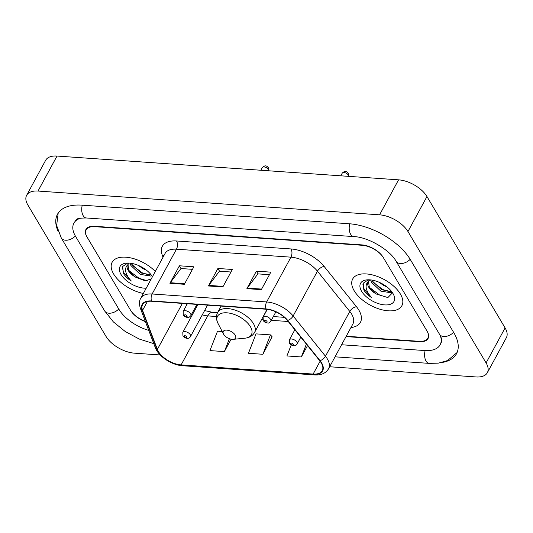 <?xml version="1.0" encoding="UTF-8"?>
<svg xmlns="http://www.w3.org/2000/svg" width="533" height="533" viewBox="0 0 533 533"><rect width="100%" height="100%" fill="white"/><g stroke="black" fill="none" stroke-linecap="round" stroke-linejoin="round"><path stroke-width="0.8" d="M346.223 336.243L419.298 341.327A17.496 9.114 -151.5 0 0 427.819 338.149A17.496 9.114 -151.5 0 0 426.88 330.806L383.467 257.812A17.496 9.114 -151.5 0 0 362.18 245.287L94.701 226.665A17.496 9.114 -151.5 0 0 86.179 229.843A17.496 9.114 -151.5 0 0 87.126 237.185L130.532 310.179A17.496 9.114 -151.5 0 0 145.289 321.279M81.049 218.084A31.487 16.403 -151.5 0 0 73.88 223.167A31.487 16.403 -151.5 0 0 75.579 236.386L118.986 309.373A31.487 16.403 -151.5 0 0 148.747 330.373M341.6 344.758L424.781 350.547A31.487 16.403 -151.5 0 0 440.118 344.824A31.487 16.403 -151.5 0 0 440.471 336.05M329.654 366.757L475.989 376.944A23.325 12.152 -151.5 0 0 487.349 372.707A23.325 12.152 -151.5 0 0 486.096 362.92L407.958 231.529A23.325 12.152 -151.5 0 0 379.576 214.826L38.01 191.047A23.325 12.152 -151.5 0 0 26.65 195.285A23.325 12.152 -151.5 0 0 27.903 205.078L106.047 336.463A23.325 12.152 -151.5 0 0 134.429 353.166L160.206 354.965M487.349 372.707L506.35 337.715A23.325 12.152 -151.5 0 0 505.097 327.922L426.953 196.537A23.325 12.152 -151.5 0 0 398.571 179.834L57.011 156.056A23.325 12.152 -151.5 0 0 45.651 160.293L26.65 195.285M441.877 362.5A50.149 26.13 -151.5 0 0 456.515 353.732A50.149 26.13 -151.5 0 0 453.816 332.685L410.403 259.691A50.149 26.13 -151.5 0 0 349.382 223.773L81.909 205.152A50.149 26.13 -151.5 0 0 57.484 214.259A50.149 26.13 -151.5 0 0 58.104 231.315M400.363 293.976A27.989 14.584 -151.5 0 0 375.125 275.674A27.989 14.584 -151.5 0 0 352.673 279.012A27.989 14.584 -151.5 0 0 354.179 290.758A27.989 14.584 -151.5 0 0 379.409 309.067A27.989 14.584 -151.5 0 0 401.869 305.722A27.989 14.584 -151.5 0 0 400.363 293.976A27.989 14.584 -151.5 0 0 375.125 275.674A27.989 14.584 -151.5 0 0 352.673 279.012A27.989 14.584 -151.5 0 0 354.179 290.758A27.989 14.584 -151.5 0 0 379.409 309.067A27.989 14.584 -151.5 0 0 401.869 305.722A27.989 14.584 -151.5 0 0 400.363 293.976M155.303 271.457A27.989 14.584 -151.5 0 0 130.632 257.885A27.989 14.584 -151.5 0 0 112.13 262.269A27.989 14.584 -151.5 0 0 113.642 274.015A27.989 14.584 -151.5 0 0 143.35 293.47A27.989 14.584 -151.5 0 1 113.642 274.015A27.989 14.584 -151.5 0 1 112.13 262.269A27.989 14.584 -151.5 0 1 130.632 257.885A27.989 14.584 -151.5 0 1 155.303 271.457M321.212 362.853A18.662 9.721 28.5 0 1 322.218 370.682A18.662 9.721 28.5 0 1 313.131 374.073L181.12 364.885A18.662 9.721 28.5 0 1 157.382 349.401L142.558 310.366A18.662 9.721 28.5 0 1 142.591 304.649A18.662 9.721 28.5 0 1 151.678 301.258L266.174 309.227A18.662 9.721 28.5 0 1 287.374 320.446L319.707 360.701A18.662 9.721 28.5 0 1 321.212 362.853M321.599 362.88A19.128 9.967 -151.5 0 0 320.06 360.674L287.727 320.42A19.128 9.967 -151.5 0 0 265.994 308.92L151.492 300.952A19.128 9.967 -151.5 0 0 142.144 310.286L156.969 349.322A19.128 9.967 -151.5 0 0 181.307 365.192L313.311 374.379A19.128 9.967 -151.5 0 0 321.599 362.88M262.869 354.278L270.444 334.877L256.013 333.871L248.438 353.272L262.869 354.278L272.103 336.763M346.03 336.596L419.524 341.713A17.496 9.114 -151.5 0 0 428.046 338.535A17.496 9.114 -151.5 0 0 427.106 331.193L383.24 257.432A17.496 9.114 -151.5 0 0 361.954 244.9L94.474 226.278A17.496 9.114 -151.5 0 0 85.953 229.456A17.496 9.114 -151.5 0 0 86.892 236.805L130.765 310.566A17.496 9.114 -151.5 0 0 145.422 321.632M246.892 288.646L256.393 271.15L270.824 272.15L261.323 289.646L246.892 288.646A4.664 2.625 94 0 1 247.252 288.08L261.63 289.086M169.92 283.289L179.421 265.787L193.852 266.793L184.351 284.289L169.92 283.289A4.664 2.625 94 0 1 170.28 282.723L184.658 283.729M208.41 285.968L217.904 268.465L232.341 269.471L222.841 286.967L208.41 285.968A4.664 2.625 94 0 1 208.763 285.402L223.147 286.408M291.218 344.944L286.921 355.951L301.352 356.957L307.548 345.557M222.201 331.519L217.524 331.193L209.949 350.594L224.38 351.6L231.115 339.201M217.904 268.465L219.536 271.21M230.962 272.01L219.436 271.204L208.763 285.402M179.421 265.787L181.053 268.532M192.48 269.332L180.947 268.525L170.28 282.723M256.393 271.15L258.025 273.895M269.451 274.688L257.919 273.882L247.252 288.08M270.444 334.877L272.276 336.956M301.352 356.957L306.375 344.098M224.38 351.6L229.41 338.715M392.148 292.231L391.229 292.817L380.855 291.131L371.448 282.303L370.608 279.912M391.648 291.558L381.608 289.739L372.201 280.918L371.827 280.072M368.316 279.798L363.253 283.176L363.832 290.012C365.565 292.864 368.236 295.449 371.854 297.767C368.969 294.809 367.137 291.751 366.344 288.6C365.731 285.928 366.278 283.676 367.99 281.837A13.185 6.869 -151.5 0 0 368.769 287.24A13.185 6.869 -151.5 0 0 376.425 294.063C373.04 291.817 370.622 289.286 369.182 286.474L368.503 281.024M367.99 281.837L369.815 279.845M368.823 280.298L369.129 279.805M386.858 286.841L383.873 285.575L378.736 282.097M392.954 293.463A19.015 9.907 -151.5 0 0 366.917 279.865A19.015 9.907 -151.5 0 0 361.581 291.278A19.015 9.907 -151.5 0 0 384.226 304.856A19.015 9.907 -151.5 0 0 393.387 294.243A19.015 9.907 -151.5 0 0 392.954 293.463M376.425 294.063L387.884 297.574L392.328 292.957M371.854 297.767L364.179 289.366L362.88 284.149M387.877 297.574L379.616 295.035L369.862 287.673M389.936 291.891L382.634 289.486L372.88 282.117M223.68 334.338A6.996 3.644 -151.5 0 0 233.261 339.334A6.996 3.644 -151.5 0 0 235.226 335.137A6.996 3.644 -151.5 0 0 226.891 330.14A6.996 3.644 -151.5 0 0 223.52 334.044A6.996 3.644 -151.5 0 0 223.68 334.338M151.612 275.488L150.692 276.067L140.319 274.388L130.911 265.561L130.072 263.169M151.112 274.815L141.072 272.996L131.664 264.175L131.285 263.329M127.773 263.049L122.717 266.433L123.29 273.269C125.028 276.121 127.7 278.706 131.318 281.024C128.433 278.066 126.601 275.008 125.808 271.857C125.195 269.185 125.741 266.926 127.454 265.094A13.185 6.869 -151.5 0 0 128.233 270.491A13.185 6.869 -151.5 0 0 135.882 277.313C132.497 275.075 130.085 272.543 128.646 269.731L127.967 264.281M127.454 265.094L129.279 263.095M128.286 263.555L128.593 263.062M146.322 270.098L143.33 268.832L138.194 265.354M152.431 276.74A19.015 9.907 -151.5 0 0 152.418 276.714A19.015 9.907 -151.5 0 0 126.381 263.122A19.015 9.907 -151.5 0 0 121.044 274.535A19.015 9.907 -151.5 0 0 146.222 288.186M135.882 277.313L145.169 280.798L151.205 278.999M131.318 281.024L123.643 272.623L122.337 267.406M147.341 280.831L139.08 278.293L129.326 270.931M149.4 275.148L142.098 272.743L132.337 265.374M153.784 343.645L139.226 339.041L125.275 331.533L113.369 321.905L104.695 310.986A9.328 5.99 -30.7 0 0 118.759 308.993M104.695 310.986L61.288 237.991A9.328 5.99 -30.7 0 0 75.353 235.999M82.282 205.178A9.328 5.243 94 0 0 86.339 217.984L353.819 236.599C368.156 236.965 390.309 250.21 396.112 261.297L439.525 334.291C440.911 336.43 441.67 338.755 441.797 341.26L441.544 342.206M349.761 223.8A9.328 5.243 94 0 0 353.819 236.599M410.177 259.311A9.328 5.99 149.3 0 1 396.112 261.297M453.59 332.299A9.328 5.99 149.3 0 1 439.525 334.291M457.101 352.52L447.56 360.561L438.319 363.146L429.218 363.379A9.328 5.243 -86 0 1 425.161 350.574M57.011 156.056L38.01 191.047M398.571 179.834L379.576 214.826M426.953 196.537L407.958 231.529M505.097 327.922L486.096 362.92M313.131 374.073L320.113 361.214M163.045 257.192L162.292 255.207A29.155 15.191 28.5 0 1 176.536 240.983L291.038 248.951A5.83 3.278 94 0 1 290.945 257.166L266.627 301.958A23.325 12.152 28.5 0 1 293.13 315.976L325.463 356.231A23.325 12.152 28.5 0 1 327.342 358.922A23.325 12.152 28.5 0 1 328.594 368.709L352.919 323.917A23.325 12.152 -151.5 0 0 351.66 314.13A23.325 12.152 -151.5 0 0 349.781 311.439L317.448 271.184A23.325 12.152 -151.5 0 0 290.945 257.166L176.45 249.197A23.325 12.152 -151.5 0 0 165.09 253.435L140.765 298.227A23.325 12.152 28.5 0 1 152.125 293.989L266.627 301.958A5.83 3.278 94 0 0 265.994 308.92M320.06 360.674A5.83 3.118 141.2 0 0 325.463 356.231L349.781 311.439A5.83 3.118 -38.8 0 1 356.497 306.728A29.155 15.191 28.5 0 1 350.941 327.555M151.492 300.952A5.83 3.278 -86 0 1 152.125 293.989L176.45 249.197A5.83 3.278 94 0 0 176.536 240.983M142.144 310.286A5.83 4.257 159.2 0 1 140.412 308.434L155.236 347.469C158.461 356.504 171.726 365.098 182.539 365.731L314.55 374.919A5.83 3.278 -86 0 1 313.311 374.379M291.038 248.951A29.155 15.191 28.5 0 1 324.164 266.473A5.83 3.118 -38.8 0 0 317.448 271.184L293.13 315.976A5.83 3.118 141.2 0 1 287.727 320.42M156.969 349.322A5.83 4.257 159.2 0 1 155.236 347.469M181.307 365.192A5.83 3.278 94 0 0 182.539 365.731M324.164 266.473L356.497 306.728M163.824 255.76A5.83 4.257 -20.8 0 0 162.292 255.207M142.558 310.366L147.361 301.511M157.382 349.401L182.359 303.397M185.731 303.63A18.662 9.721 -151.5 0 0 186.717 304.923M193.486 310.792A18.662 9.721 -151.5 0 0 194.265 311.279M202.267 314.863A18.662 9.721 -151.5 0 0 207.723 315.896L216.491 316.502M181.12 364.885L207.723 315.896A10.493 5.903 94 0 1 212.567 312.338L217.544 312.684M261.536 319.64L262.876 319.733M271.29 320.32L288.22 321.499M244.953 338.195A19.288 10.047 -151.5 0 0 250.363 326.629A19.288 10.047 -151.5 0 0 227.398 312.858A19.288 10.047 -151.5 0 0 218.104 323.624C216.065 319.607 215.925 315.869 217.684 312.411A20.994 10.94 -151.5 0 1 234.527 309.906A20.994 10.94 -151.5 0 1 253.455 323.631A20.994 10.94 -151.5 0 1 254.581 332.445C252.642 335.803 249.431 337.722 244.953 338.195L233.261 339.334M294.862 329.76L289.412 339.794A4.371 2.279 28.5 0 1 292.923 339.274A4.371 2.279 28.5 0 1 296.868 342.133A4.371 2.279 28.5 0 1 297.101 343.972L300.799 337.156M293.27 344.151A1.459 0.76 -151.5 0 0 291.498 343.112A1.459 0.76 -151.5 0 0 290.865 343.985A1.459 0.76 -151.5 0 0 292.644 345.031A1.459 0.76 -151.5 0 0 293.27 344.151M197.956 304.483L182.806 332.379A4.371 2.279 28.5 0 1 186.317 331.852A4.371 2.279 28.5 0 1 190.261 334.711A4.371 2.279 28.5 0 1 190.494 336.55L207.544 305.149M186.663 336.736A1.459 0.76 -151.5 0 0 184.891 335.69A1.459 0.76 -151.5 0 0 184.258 336.563A1.459 0.76 -151.5 0 0 186.037 337.609A1.459 0.76 -151.5 0 0 186.663 336.736M348.455 176.343A3.498 1.826 -151.5 0 0 348.216 174.991A3.498 1.826 -151.5 0 0 345.058 172.699A3.498 1.826 -151.5 0 0 342.253 173.118L340.794 175.81M270.564 319.387A4.371 2.279 28.5 0 1 270.797 321.219C269.345 322.758 268.412 323.351 267.992 322.998C265.874 322.931 264.295 322.112 263.242 320.54L263.109 317.048A4.371 2.279 28.5 0 1 266.62 316.529A4.371 2.279 28.5 0 1 270.564 319.387M264.561 321.239A1.459 0.76 -151.5 0 0 266.34 322.285A1.459 0.76 -151.5 0 0 266.966 321.406A1.459 0.76 -151.5 0 0 265.194 320.36A1.459 0.76 -151.5 0 0 264.561 321.239M268.499 170.78A3.498 1.826 -151.5 0 0 268.259 169.421A3.498 1.826 -151.5 0 0 265.108 167.135A3.498 1.826 -151.5 0 0 262.296 167.555L260.837 170.24M190.607 313.817A4.371 2.279 28.5 0 1 190.841 315.656C189.388 317.195 188.455 317.788 188.036 317.435C185.917 317.368 184.338 316.549 183.292 314.976L183.159 311.485A4.371 2.279 28.5 0 1 186.663 310.959A4.371 2.279 28.5 0 1 190.607 313.817M184.611 315.669A1.459 0.76 -151.5 0 0 186.383 316.715A1.459 0.76 -151.5 0 0 187.016 315.842A1.459 0.76 -151.5 0 0 185.237 314.796A1.459 0.76 -151.5 0 0 184.611 315.669M429.218 363.379L335.05 356.824M58.184 213.113L56.631 225.492L61.288 237.991M75.306 220.542C77.005 219.796 74.567 218.057 86.339 217.984M140.765 298.227C139.186 300.679 139.066 304.077 140.412 308.434M314.55 374.919C321.166 375.325 325.85 373.253 328.594 368.709M273.322 316.569L284.389 317.335M195.871 306.388L196.657 306.868M204.592 310.579L212.567 312.338M267.14 309.32L254.581 332.445M221.115 306.095L217.684 312.411M223.52 334.044L218.104 323.624M289.412 339.794L289.546 343.292C291.125 345.491 295.209 347.329 297.101 343.972M182.806 332.379L182.939 335.87C184.518 338.069 188.602 339.907 190.494 336.55M348.402 176.456C348.762 174.311 348.729 173.265 348.315 173.332C347.516 172.625 345.937 169.554 342.253 173.118M275.881 311.858L270.797 321.219M267.3 309.34L263.109 317.048M268.445 170.893C268.805 168.741 268.772 167.702 268.359 167.768C267.559 167.062 265.987 163.991 262.296 167.555M196.95 304.41L190.841 315.656M187.356 303.743L183.159 311.485"/></g></svg>
